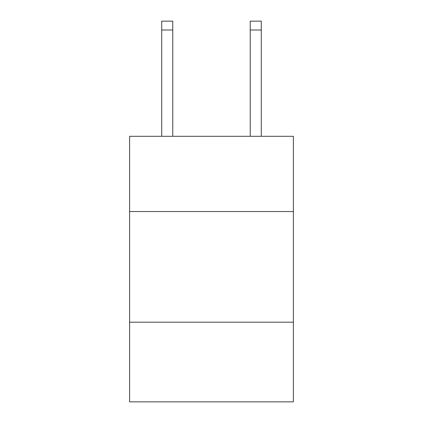 <?xml version="1.0" encoding="UTF-8"?>
<svg xmlns="http://www.w3.org/2000/svg" width="423" height="423" viewBox="0 0 423 423"><rect width="100%" height="100%" fill="white"/><g stroke="black" fill="none" stroke-linecap="round" stroke-linejoin="round"><path stroke-width="0.63" d="M293.377 211.542L293.377 136.306L129.623 136.306L129.623 211.542L293.377 211.542L293.377 401.85L129.623 401.85L129.623 211.542M293.377 322.189L129.623 322.189M172.774 136.306L172.774 30.001L161.713 30.001L161.713 21.15L172.774 21.15L172.774 30.001M161.713 136.306L161.713 30.001M261.287 136.306L261.287 21.15L250.226 21.15L250.226 136.306M250.226 30.001L261.287 30.001"/></g></svg>
